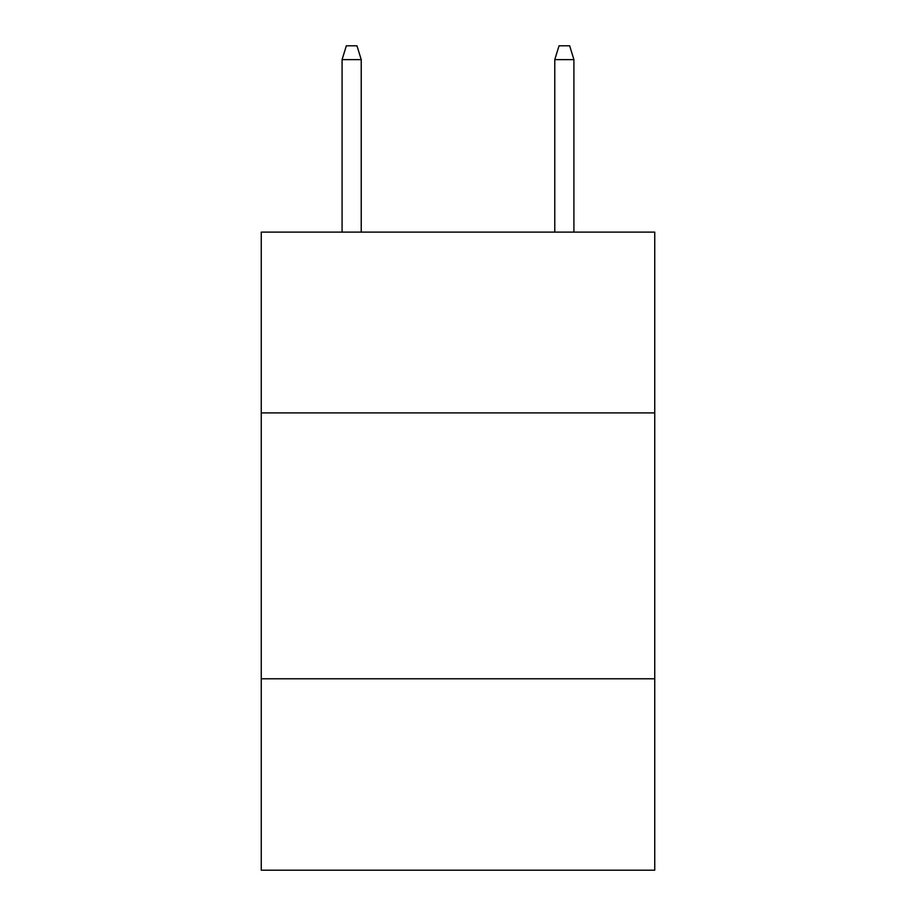 <?xml version="1.0" encoding="UTF-8"?>
<svg xmlns="http://www.w3.org/2000/svg" width="916" height="916" viewBox="0 0 916 916"><rect width="100%" height="100%" fill="white"/><g stroke="black" fill="none" stroke-linecap="round" stroke-linejoin="round"><path stroke-width="1.37" d="M654.745 412.91L654.745 232.114L261.255 232.114L261.255 412.91L654.745 412.91L654.745 870.2L261.255 870.2L261.255 412.91M654.745 678.779L261.255 678.779M361.225 232.114L361.225 59.62L342.08 59.62L342.08 232.114M342.08 59.62L346.34 45.8L356.965 45.8L361.225 59.62M554.775 59.62L559.035 45.8L569.66 45.8L573.92 59.62L554.775 59.62L554.775 232.114M573.92 59.62L573.92 232.114"/></g></svg>
